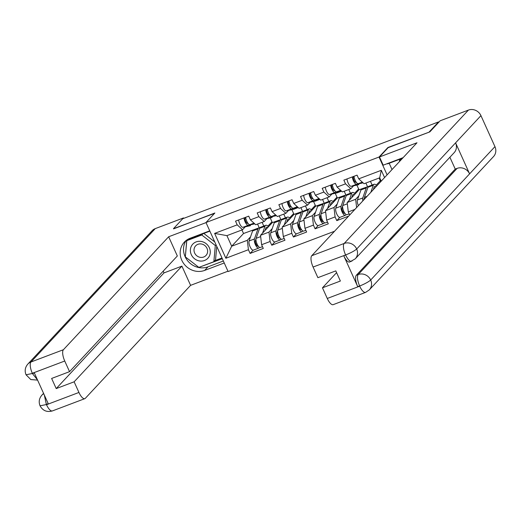 <?xml version="1.0" encoding="UTF-8"?>
<svg xmlns="http://www.w3.org/2000/svg" width="521" height="521" viewBox="0 0 521 521"><rect width="100%" height="100%" fill="white"/><g stroke="black" fill="none" stroke-linecap="round" stroke-linejoin="round"><path stroke-width="0.78" d="M429.402 132.047L387.917 147.502L379.041 157.029L205.99 222.526L228.113 271.539L334.541 231.259M372.118 185.04L370.438 181.321M350.451 193.239L348.77 189.52M328.784 201.438L327.103 197.72M307.116 209.644L305.436 205.919M285.449 217.843L283.769 214.124M379.041 157.029L387.09 174.854M384.57 177.557L381.3 170.308L358.728 178.853L357.054 175.134L343.86 180.129L345.534 183.848L350.874 188.726L353.603 185.802M354.892 209.416L348.288 211.917L349.682 215.004M337.204 204.037L333.981 207.495L335.094 216.912L336.774 220.624L348.627 216.137M335.094 216.912L326.621 220.116L328.302 223.835L315.107 228.823L318.123 225.586M315.544 212.236L312.313 215.701L313.427 225.111L315.107 228.823M313.427 225.111L304.954 228.315L306.635 232.034L293.44 237.029L296.456 233.786M293.877 220.442L290.646 223.9L291.76 233.31L293.44 237.029M291.76 233.31L283.287 236.521L284.967 240.233L271.773 245.228L274.788 241.991M272.209 228.641L268.986 232.099L270.093 241.516L271.773 245.228M270.093 241.516L261.62 244.72L263.3 248.432L250.106 253.427L253.121 250.191M250.542 236.84L247.319 240.298L248.426 249.715L250.106 253.427M248.426 249.715L225.86 258.253L214.632 233.395L237.205 224.851L242.545 229.728L245.267 226.804M345.534 183.848L337.061 187.052L335.387 183.34L322.193 188.335L323.867 192.047L315.394 195.251L313.72 191.539L300.526 196.534L302.2 200.246L293.733 203.457L292.053 199.738L278.859 204.733L280.539 208.452L272.066 211.656L270.386 207.944L257.192 212.933L258.872 216.651L250.399 219.855L248.719 216.143L235.525 221.138L237.205 224.851M358.871 195.837L355.648 199.296L347.175 202.506L359.015 189.8L367.194 186.909M350.874 188.726L342.401 191.93L337.061 187.052M367.487 186.596L365.879 183.04M359.015 189.8L356.885 185.085M355.648 199.296L356.625 207.553M347.175 202.506L348.288 211.917M333.981 207.495L325.508 210.705L337.348 198L345.527 195.108M323.867 192.047L329.207 196.925L331.936 194.001M329.207 196.925L320.734 200.129L315.394 195.251M345.82 194.795L344.212 191.246M337.348 198L335.218 193.284M325.508 210.705L326.621 220.116M312.313 215.701L303.841 218.905L315.68 206.205L323.86 203.307M302.2 200.246L307.54 205.124L310.269 202.2M307.54 205.124L299.067 208.328L293.733 203.457M324.153 202.995L322.545 199.445M315.68 206.205L313.551 201.49M303.841 218.905L304.954 228.315M290.646 223.9L282.18 227.104L294.013 214.405L302.193 211.513M280.539 208.452L285.873 213.323L288.601 210.399M285.873 213.323L277.4 216.534L272.066 211.656M302.486 211.194L300.884 207.645M294.013 214.405L291.884 209.689M282.18 227.104L283.287 236.521M268.986 232.099L260.513 235.31L272.346 222.604L280.526 219.712M258.872 216.651L264.206 221.529L266.934 218.605M264.206 221.529L255.739 224.733L250.399 219.855M280.819 219.4L279.217 215.844M272.346 222.604L270.217 217.889M260.513 235.31L261.62 244.72M263.782 226.042L262.102 222.324M241.92 229.963L243.528 233.512L258.859 227.911M243.528 233.512L231.689 246.218L247.319 240.298M242.545 229.728L226.915 235.642L231.689 246.218L225.86 258.253M259.152 227.599L257.55 224.05M214.632 233.395L226.915 235.642M205.99 222.526L214.86 213.004L173.571 228.882M173.473 228.667L182.734 218.735L438.565 121.901L429.311 131.833M438.747 122.311L438.565 121.901M381.209 181.171L379.692 177.817L364.068 183.731L358.728 178.853M369.044 194.229L380.877 181.523M380.682 181.601L379.073 178.052M381.3 170.308L379.692 177.817M336.774 220.624L339.79 217.387M247.944 223.268L247.573 223.346A3.178 1.127 -110.7 0 1 245.515 220.937A3.178 1.127 -110.7 0 1 245.215 217.498L245.261 217.452M243.997 217.928A5.243 1.863 69.3 0 0 245.71 223.027A5.243 1.863 69.3 0 0 248.263 225.287L254.795 223.874M238.651 219.953A5.243 1.863 69.3 0 0 240.363 225.046A5.243 1.863 69.3 0 0 242.916 227.312L250.243 225.723A7.945 2.82 69.3 0 0 250.386 225.678A7.945 2.82 69.3 0 0 250.523 225.619M245.665 217.296A5.243 1.863 69.3 0 0 247.377 222.395A5.243 1.863 69.3 0 0 249.93 224.655L254.554 223.652M259.504 247.351L258.957 247.937A5.243 1.863 -110.7 0 1 258.683 248.126L253.336 250.145A5.243 1.863 -110.7 0 1 250.139 246.863A5.243 1.863 -110.7 0 1 249.09 240.989L252.6 230.946A7.945 2.82 -110.7 0 1 252.991 230.256A7.945 2.82 -110.7 0 1 253.408 229.969L258.755 227.944A7.945 2.82 -110.7 0 1 259.732 228.009M258.683 248.126A5.243 1.863 -110.7 0 1 255.485 244.844A5.243 1.863 -110.7 0 1 254.437 238.963L257.947 228.921A7.945 2.82 -110.7 0 1 258.344 228.231A7.945 2.82 -110.7 0 1 258.755 227.944M267.722 227.566A5.881 2.091 69.3 0 0 266.498 227.221A5.881 2.091 69.3 0 0 266.192 227.43A5.881 2.091 69.3 0 0 265.905 227.944L265.02 230.464M262.506 246.674L260.35 247.495A5.243 1.863 -110.7 0 1 257.153 244.212A5.243 1.863 -110.7 0 1 256.104 238.331L259.614 228.289A7.945 2.82 -110.7 0 1 260.005 227.599A7.945 2.82 -110.7 0 1 260.422 227.312L265.769 225.293A7.945 2.82 -110.7 0 1 268.465 226.772M262.577 233.089L264.961 226.27A7.945 2.82 -110.7 0 1 265.358 225.573A7.945 2.82 -110.7 0 1 265.769 225.293M256.15 244.473L256.912 243.659M255.974 238.931L255.381 240.637A3.178 1.127 69.3 0 0 256.013 244.206A3.178 1.127 69.3 0 0 257.954 246.192A3.178 1.127 69.3 0 0 258.116 246.075L258.182 246.01M265.222 229.898L265.73 229.702M271.969 221.77L267.885 226.153M192.171 244.857A10.329 9.508 -137 0 0 194.6 258.8A10.329 9.508 -137 0 0 208.465 257.53A10.329 9.508 -137 0 0 206.042 243.594A10.329 9.508 -137 0 0 192.171 244.857M195.245 246.322A7.073 6.506 -137 0 0 196.638 255.648A7.073 6.506 -137 0 0 205.99 255.479A7.073 6.506 -137 0 0 206.394 254.997A7.073 6.506 -137 0 0 205 245.671A7.073 6.506 -137 0 0 195.649 245.84A7.073 6.506 -137 0 0 195.245 246.322M216.762 246.394L215.538 259.901L213.851 261.718L198.853 267.39L185.326 256.873L186.792 240.669L201.783 234.997L215.316 245.521L213.851 261.718M203.802 233.434L214.763 241.959M216.026 244.759L215.316 245.521M187.931 239.445L186.792 240.669M202.93 233.766L201.783 234.997M399.431 161.614L399.568 160.136L401.483 159.406M400.714 158.905L399.568 160.136M209.735 230.836L190.145 238.247A17.87 16.457 -137 0 0 184.323 242.141A17.87 16.457 -137 0 0 183.672 263.509A17.87 16.457 -137 0 0 204.662 270.399L224.251 262.981M206.029 222.617L168.654 236.762L177.335 255.98L69.547 371.662L64.741 361.02L32.315 373.29L32.471 373.648L34.347 372.938L48.219 403.664L46.343 404.374L46.506 404.726L78.938 392.456A9.534 3.387 69.3 0 0 84.845 398.65A9.534 3.387 69.3 0 0 85.346 398.305L190.595 285.345L181.914 266.127L163.998 272.906L163.203 271.148M227.964 271.2L190.595 285.345M168.654 236.762L63.406 349.721A9.534 3.387 69.3 0 0 64.741 361.02M37.584 380.109L30.811 379.562L26.05 374.788C24.487 370.919 25.067 367.364 27.795 364.127L152.067 230.751A9.769 8.994 43 0 1 155.245 228.621L183.509 217.928L183.711 218.364M69.547 371.662L51.631 378.448L56.216 388.588L74.132 381.808L78.938 392.456M74.132 381.808L181.914 266.127M173.486 228.686L214.502 213.389M183.509 217.928L182.773 218.716M56.216 388.588L163.998 272.906M186.14 240.487A17.87 16.457 -137 0 0 187.82 260.982A17.87 16.457 -137 0 0 208.003 266.817L204.662 270.399M223.359 261.001L208.003 266.817M199.048 267.319L222.324 258.716M186.765 240.025L185.346 256.658M209.872 231.142L187.254 239.699M214.815 260.676L221.985 257.967M37.473 379.855L32.471 373.648M26.05 374.788L32.159 373.524M46.506 404.726A9.534 3.387 -110.7 0 0 52.419 410.919C46.91 412.437 42.787 410.73 40.052 405.8L46.2 404.596M403.137 157.635A17.87 16.457 -137 0 0 402.922 157.713L383.202 165.177L379.49 156.964L416.989 142.767L311.74 255.726L344.173 243.45L468.438 110.081L440.173 120.774L429.818 131.891L388.152 147.664L379.49 156.964M387.435 163.574L387.572 163.881L402.629 158.182M389.18 163.268L392.02 169.566M327.273 298.461L359.698 286.185A9.534 3.387 -110.7 0 0 365.612 292.379L333.18 304.655A9.534 3.387 -110.7 0 1 327.273 298.461L322.466 287.813L336.592 272.646M468.438 110.081A9.769 8.994 43 0 1 480.948 115.636L455.588 142.852A9.769 8.994 43 0 1 454.162 152.673L355.257 258.833A9.769 8.994 43 0 0 356.683 249.005C354.638 250.809 351.017 252.763 345.814 254.886L313.075 267.026A9.534 3.387 -110.7 0 1 311.74 255.726M355.257 258.833L349.702 262.011A9.534 3.387 -110.7 0 1 343.795 255.818L357.667 286.537A9.534 3.387 -110.7 0 1 356.331 275.244L455.237 169.084L457.112 168.374A9.769 8.994 43 0 1 469.59 173.858L494.95 146.642L480.948 115.636M494.95 146.642A9.769 8.994 43 0 1 493.556 156.534L369.291 289.91A9.769 8.994 43 0 0 370.678 280.018C368.627 281.828 365.019 283.808 359.855 285.951L357.667 286.537M356.331 275.244L358.207 274.534A9.769 8.994 43 0 1 370.678 280.018L469.59 173.858L455.588 142.852L356.683 249.005A9.769 8.994 43 0 0 344.173 243.45A9.534 3.387 69.3 0 0 345.508 254.749M322.466 287.813L340.382 281.034L335.798 270.887L317.882 277.667L313.075 267.026M455.237 169.084L449.897 157.257M457.112 168.374L358.207 274.534C356.905 276.573 357.354 280.337 359.542 285.827M269.604 215.062L269.24 215.147A3.178 1.127 -110.7 0 1 267.182 212.737A3.178 1.127 -110.7 0 1 266.882 209.299L266.928 209.253M265.664 209.729A5.243 1.863 69.3 0 0 267.377 214.821A5.243 1.863 69.3 0 0 269.93 217.088L276.462 215.668M260.318 211.754A5.243 1.863 69.3 0 0 262.024 216.847A5.243 1.863 69.3 0 0 264.583 219.113L271.91 217.524A7.945 2.82 69.3 0 0 272.053 217.478A7.945 2.82 69.3 0 0 272.19 217.413M267.332 209.097A5.243 1.863 69.3 0 0 269.038 214.196A5.243 1.863 69.3 0 0 271.597 216.456L276.221 215.453M291.272 206.863L290.907 206.948A3.178 1.127 -110.7 0 1 288.849 204.532A3.178 1.127 -110.7 0 1 288.549 201.099L288.588 201.047M287.332 201.529A5.243 1.863 69.3 0 0 289.038 206.622A5.243 1.863 69.3 0 0 291.597 208.888L298.129 207.469M281.978 203.555A5.243 1.863 69.3 0 0 283.691 208.647A5.243 1.863 69.3 0 0 286.25 210.914L293.577 209.318A7.945 2.82 69.3 0 0 293.72 209.279A7.945 2.82 69.3 0 0 293.857 209.214M288.992 200.898A5.243 1.863 69.3 0 0 290.705 205.99A5.243 1.863 69.3 0 0 293.264 208.257L297.888 207.254M312.939 198.664L312.574 198.742A3.178 1.127 -110.7 0 1 310.516 196.332A3.178 1.127 -110.7 0 1 310.216 192.9L310.255 192.848M308.992 193.33A5.243 1.863 69.3 0 0 310.705 198.423A5.243 1.863 69.3 0 0 313.264 200.689L319.79 199.269M303.645 195.349A5.243 1.863 69.3 0 0 305.358 200.448A5.243 1.863 69.3 0 0 307.918 202.708L315.244 201.119A7.945 2.82 69.3 0 0 315.387 201.08A7.945 2.82 69.3 0 0 315.524 201.015M310.659 192.698A5.243 1.863 69.3 0 0 312.372 197.791A5.243 1.863 69.3 0 0 314.931 200.057L319.555 199.055M334.606 190.465L334.235 190.543A3.178 1.127 -110.7 0 1 332.183 188.133A3.178 1.127 -110.7 0 1 331.877 184.695L331.923 184.649M330.659 185.124A5.243 1.863 69.3 0 0 332.372 190.224A5.243 1.863 69.3 0 0 334.931 192.483L341.457 191.07M325.312 187.15A5.243 1.863 69.3 0 0 327.025 192.242A5.243 1.863 69.3 0 0 329.585 194.509L336.911 192.92A7.945 2.82 69.3 0 0 337.054 192.874A7.945 2.82 69.3 0 0 337.191 192.816M332.326 184.493A5.243 1.863 69.3 0 0 334.039 189.592A5.243 1.863 69.3 0 0 336.599 191.852L341.222 190.849M356.273 182.259L355.902 182.343A3.178 1.127 -110.7 0 1 353.85 179.934A3.178 1.127 -110.7 0 1 353.544 176.495L353.59 176.45M352.326 176.925A5.243 1.863 69.3 0 0 354.039 182.018A5.243 1.863 69.3 0 0 356.598 184.284L363.124 182.864M346.979 178.95A5.243 1.863 69.3 0 0 348.692 184.043A5.243 1.863 69.3 0 0 351.252 186.31L358.578 184.721A7.945 2.82 69.3 0 0 358.722 184.675A7.945 2.82 69.3 0 0 358.858 184.61M353.993 176.293A5.243 1.863 69.3 0 0 355.706 181.393A5.243 1.863 69.3 0 0 358.266 183.653L362.89 182.65M281.171 239.146L280.624 239.732A5.243 1.863 -110.7 0 1 280.35 239.92L275.003 241.946A5.243 1.863 -110.7 0 1 271.806 238.664A5.243 1.863 -110.7 0 1 270.757 232.783L274.267 222.747A7.945 2.82 -110.7 0 1 274.658 222.05A7.945 2.82 -110.7 0 1 275.075 221.77L280.422 219.745A7.945 2.82 -110.7 0 1 281.399 219.81M280.35 239.92A5.243 1.863 -110.7 0 1 277.152 236.638A5.243 1.863 -110.7 0 1 276.104 230.764L279.614 220.722A7.945 2.82 -110.7 0 1 280.005 220.031A7.945 2.82 -110.7 0 1 280.422 219.745M289.389 219.367A5.881 2.091 69.3 0 0 288.165 219.022A5.881 2.091 69.3 0 0 287.859 219.23A5.881 2.091 69.3 0 0 287.572 219.745L286.687 222.265M284.173 238.475L282.017 239.289A5.243 1.863 -110.7 0 1 278.82 236.013A5.243 1.863 -110.7 0 1 277.771 230.132L281.281 220.09A7.945 2.82 -110.7 0 1 281.672 219.4A7.945 2.82 -110.7 0 1 282.089 219.113L287.436 217.088A7.945 2.82 -110.7 0 1 290.132 218.566M284.245 224.89L286.628 218.065A7.945 2.82 -110.7 0 1 287.019 217.374A7.945 2.82 -110.7 0 1 287.436 217.088M277.817 236.274L278.579 235.453M277.641 230.731L277.048 232.438A3.178 1.127 69.3 0 0 277.68 236A3.178 1.127 69.3 0 0 279.621 237.993A3.178 1.127 69.3 0 0 279.784 237.876L279.849 237.81M286.889 221.699L287.397 221.503M293.636 213.571L289.552 217.947M302.838 230.946L302.291 231.532A5.243 1.863 -110.7 0 1 302.017 231.721L296.67 233.747A5.243 1.863 -110.7 0 1 293.473 230.464A5.243 1.863 -110.7 0 1 292.424 224.584L295.935 214.548A7.945 2.82 -110.7 0 1 296.325 213.851A7.945 2.82 -110.7 0 1 296.742 213.564L302.089 211.546A7.945 2.82 -110.7 0 1 303.066 211.611M302.017 231.721A5.243 1.863 -110.7 0 1 298.82 228.439A5.243 1.863 -110.7 0 1 297.771 222.558L301.281 212.522A7.945 2.82 -110.7 0 1 301.672 211.826A7.945 2.82 -110.7 0 1 302.089 211.546M311.057 211.161A5.881 2.091 69.3 0 0 309.832 210.823A5.881 2.091 69.3 0 0 309.526 211.031A5.881 2.091 69.3 0 0 309.24 211.546L308.354 214.059M305.84 230.275L303.684 231.09A5.243 1.863 -110.7 0 1 300.487 227.807A5.243 1.863 -110.7 0 1 299.438 221.926L302.948 211.891A7.945 2.82 -110.7 0 1 303.339 211.2A7.945 2.82 -110.7 0 1 303.756 210.914L309.103 208.888A7.945 2.82 -110.7 0 1 311.799 210.367M305.912 216.684L308.295 209.865A7.945 2.82 -110.7 0 1 308.686 209.175A7.945 2.82 -110.7 0 1 309.103 208.888M299.484 228.074L300.246 227.254M299.308 222.532L298.715 224.238A3.178 1.127 69.3 0 0 299.347 227.801A3.178 1.127 69.3 0 0 301.281 229.787A3.178 1.127 69.3 0 0 301.451 229.676L301.509 229.611M308.556 213.499L309.064 213.304M315.303 205.365L311.219 209.748M324.498 222.747L323.958 223.333A5.243 1.863 -110.7 0 1 323.684 223.522L318.338 225.547A5.243 1.863 -110.7 0 1 315.14 222.265A5.243 1.863 -110.7 0 1 314.091 216.384L317.602 206.342A7.945 2.82 -110.7 0 1 317.992 205.652A7.945 2.82 -110.7 0 1 318.409 205.365L323.756 203.34A7.945 2.82 -110.7 0 1 324.733 203.405M323.684 223.522A5.243 1.863 -110.7 0 1 320.487 220.24A5.243 1.863 -110.7 0 1 319.438 214.359L322.948 204.323A7.945 2.82 -110.7 0 1 323.339 203.626A7.945 2.82 -110.7 0 1 323.756 203.34M332.724 202.962A5.881 2.091 69.3 0 0 331.499 202.617A5.881 2.091 69.3 0 0 331.193 202.832A5.881 2.091 69.3 0 0 330.9 203.34L330.021 205.86M327.507 222.076L325.351 222.89A5.243 1.863 -110.7 0 1 322.154 219.608A5.243 1.863 -110.7 0 1 321.105 213.727L324.616 203.691A7.945 2.82 -110.7 0 1 325.006 202.995A7.945 2.82 -110.7 0 1 325.423 202.715L330.77 200.689A7.945 2.82 -110.7 0 1 333.466 202.168M327.579 208.485L329.962 201.666A7.945 2.82 -110.7 0 1 330.353 200.976A7.945 2.82 -110.7 0 1 330.77 200.689M321.151 219.875L321.913 219.054M320.975 214.333L320.376 216.039A3.178 1.127 69.3 0 0 321.014 219.601A3.178 1.127 69.3 0 0 322.948 221.588A3.178 1.127 69.3 0 0 323.118 221.477L323.176 221.405M330.223 205.294L330.731 205.105M336.97 197.166L332.886 201.549M346.165 214.548L345.625 215.134A5.243 1.863 -110.7 0 1 345.351 215.323L340.005 217.342A5.243 1.863 -110.7 0 1 336.807 214.059A5.243 1.863 -110.7 0 1 335.758 208.185L339.269 198.143A7.945 2.82 -110.7 0 1 339.659 197.452A7.945 2.82 -110.7 0 1 340.076 197.166L345.423 195.141A7.945 2.82 -110.7 0 1 346.4 195.206M345.351 215.323A5.243 1.863 -110.7 0 1 342.154 212.04A5.243 1.863 -110.7 0 1 341.105 206.16L344.615 196.117A7.945 2.82 -110.7 0 1 345.006 195.427A7.945 2.82 -110.7 0 1 345.423 195.141M354.391 194.763A5.881 2.091 69.3 0 0 353.166 194.418A5.881 2.091 69.3 0 0 352.86 194.626A5.881 2.091 69.3 0 0 352.567 195.141L351.688 197.661M349.174 213.87L347.019 214.691A5.243 1.863 -110.7 0 1 343.821 211.409A5.243 1.863 -110.7 0 1 342.772 205.528L346.283 195.486A7.945 2.82 -110.7 0 1 346.673 194.795A7.945 2.82 -110.7 0 1 347.09 194.509L352.437 192.49A7.945 2.82 -110.7 0 1 355.133 193.962M349.246 200.285L351.629 193.467A7.945 2.82 -110.7 0 1 352.02 192.77A7.945 2.82 -110.7 0 1 352.437 192.49M342.811 211.669L343.58 210.855M342.642 206.127L342.043 207.833A3.178 1.127 69.3 0 0 342.681 211.402A3.178 1.127 69.3 0 0 344.615 213.389A3.178 1.127 69.3 0 0 344.785 213.271L344.843 213.206M351.89 197.094L352.398 196.899M358.637 188.967L354.554 193.35M358.383 205.665A5.243 1.863 -110.7 0 1 357.426 199.979L360.936 189.944A7.945 2.82 -110.7 0 1 361.327 189.247A7.945 2.82 -110.7 0 1 361.743 188.967L367.09 186.941A7.945 2.82 -110.7 0 1 368.067 187.006M362.831 200.898A5.243 1.863 -110.7 0 1 362.772 197.96L366.283 187.918A7.945 2.82 -110.7 0 1 366.673 187.228A7.945 2.82 -110.7 0 1 367.09 186.941M376.058 186.564A5.881 2.091 69.3 0 0 374.833 186.218A5.881 2.091 69.3 0 0 374.527 186.427A5.881 2.091 69.3 0 0 374.234 186.941L373.355 189.462M364.329 199.282A5.243 1.863 -110.7 0 1 364.44 197.329L367.95 187.286A7.945 2.82 -110.7 0 1 368.34 186.596A7.945 2.82 -110.7 0 1 368.757 186.31L374.104 184.284A7.945 2.82 -110.7 0 1 376.8 185.763M370.913 192.086L373.297 185.261A7.945 2.82 -110.7 0 1 373.687 184.571A7.945 2.82 -110.7 0 1 374.104 184.284M373.55 188.895L374.065 188.7M380.304 180.767L376.221 185.144M364.309 197.928L363.71 199.634A3.178 1.127 69.3 0 0 363.632 200.038M248.263 225.287L242.916 227.312M253.974 223.125L249.93 224.655M257.752 246.218L258.116 246.075M256.104 238.331L260.663 236.606M259.614 228.289L264.961 226.27M249.09 240.989L254.437 238.963M252.6 230.946L257.947 228.921M155.245 228.621L30.98 361.997L63.406 349.721M40.052 405.794C38.528 401.952 39.121 398.415 41.83 395.205A9.769 8.994 43 0 1 43.718 393.694M27.795 364.127A9.769 8.994 43 0 1 30.98 361.997A9.534 3.387 69.3 0 0 32.315 373.29M44.305 394.99L46.343 404.374M343.795 255.818L345.801 254.886M352.072 260.956C350.359 262.18 348.223 260.233 345.67 255.108M269.93 217.088L264.583 219.113M275.642 214.926L271.597 216.456M291.597 208.888L286.25 210.914M293.72 209.279L298.233 207.566L293.577 209.318M297.309 206.726L293.264 208.257M313.264 200.689L307.918 202.708M319.894 199.361L315.244 201.119M318.976 198.527L314.931 200.057M334.931 192.483L329.585 194.509M341.561 191.161L336.911 192.92M340.643 190.321L336.599 191.852M356.598 184.284L351.252 186.31M362.31 182.122L358.266 183.653M279.419 238.012L279.784 237.876M277.771 230.132L282.33 228.406M281.281 220.09L286.628 218.065M270.757 232.783L276.104 230.764M274.267 222.747L279.614 220.722M301.086 229.813L301.451 229.676M299.438 221.926L303.997 220.201M302.948 211.891L308.295 209.865M292.424 224.584L297.771 222.558M295.935 214.548L301.281 212.522M322.753 221.614L323.118 221.477M321.105 213.727L325.664 212.001M324.616 203.691L329.962 201.666M314.091 216.384L319.438 214.359M317.602 206.342L322.948 204.323M344.42 213.415L344.785 213.271M342.772 205.528L347.331 203.802M346.283 195.486L351.629 193.467M335.758 208.185L341.105 206.16M339.269 198.143L344.615 196.117M364.44 197.329L367.09 196.326M367.95 187.286L373.297 185.261M357.426 199.979L362.772 197.96M360.936 189.944L366.283 187.918M41.83 395.205L43.562 393.342M52.419 410.919L84.845 398.65M365.612 292.379L369.291 289.91M319.901 199.367L315.387 201.08M341.568 191.168L337.054 192.874"/></g></svg>

